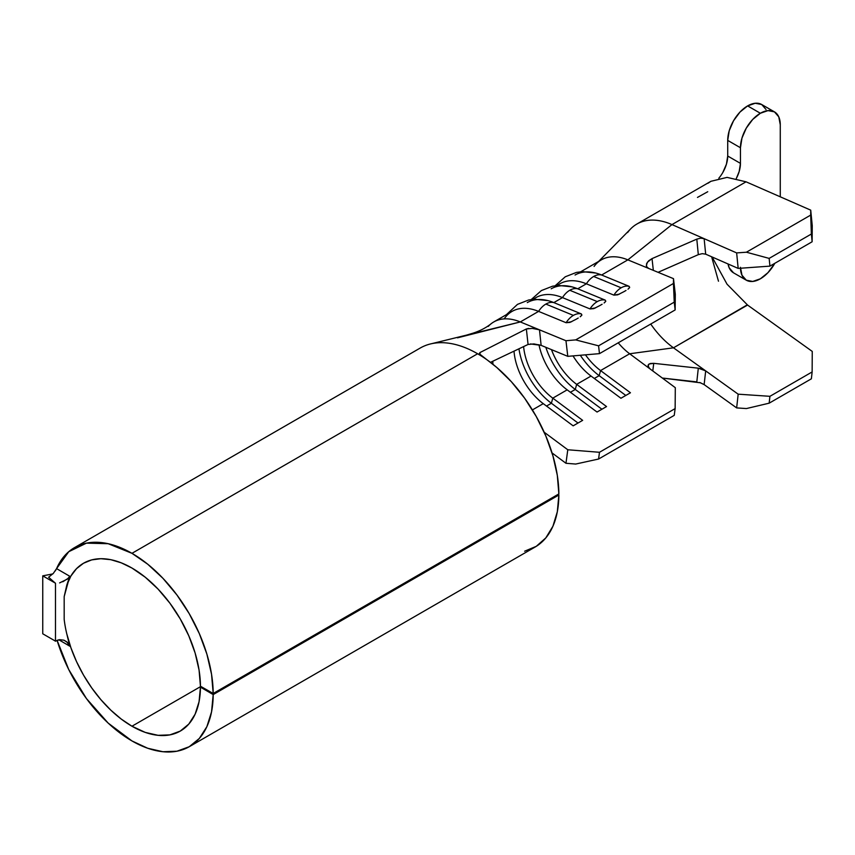 <?xml version="1.0" encoding="UTF-8"?>
<svg xmlns="http://www.w3.org/2000/svg" width="855" height="855" viewBox="0 0 855 855"><rect width="100%" height="100%" fill="white"/><g stroke="black" fill="none" stroke-linecap="round" stroke-linejoin="round"><path stroke-width="1.28" d="M760.362 113.255A28.162 16.256 -60 0 1 774.448 111.866A28.162 16.256 -60 0 1 780.273 124.755L780.273 196.81L780.273 124.755L778.766 116.836L774.448 111.866L767.982 110.616L760.362 113.255L747.623 105.902L760.362 113.255L752.742 119.411L746.287 128.122L741.969 138.072L740.451 147.744L727.712 140.391L727.712 156.027L740.451 163.38L740.451 147.744A28.162 16.256 -60 0 1 760.362 113.255M766.016 109.472L761.698 104.513A28.162 16.256 120 0 0 747.623 105.902A28.162 16.256 120 0 0 727.712 140.391L740.451 147.744L740.451 163.38L739.18 171.513L736.294 178.545M575.062 275.021A66.455 38.368 60 0 1 601.621 275.011L629.13 286.329L601.621 275.011A18.874 12.333 112.4 0 0 593.659 276.475L621.168 287.804A18.874 12.333 -67.6 0 1 629.13 286.329L629.526 287.729L628.008 289.182L629.675 287.419L629.13 286.329A18.874 12.333 112.4 0 0 621.168 287.804L593.659 276.475A18.874 12.333 -67.6 0 1 601.621 275.011L627.848 259.867A66.455 38.368 -120 0 0 601.3 259.877L580.716 271.762M527.279 302.606A66.455 38.368 60 0 1 553.826 302.595L581.347 313.924L553.826 302.595A18.874 12.333 112.4 0 0 545.875 304.07L573.384 315.399A18.874 12.333 -67.6 0 1 581.347 313.924L581.742 315.324L580.214 316.777L581.892 315.014L581.347 313.924A18.874 12.333 112.4 0 0 573.384 315.399L545.875 304.07A18.874 12.333 -67.6 0 1 553.826 302.595L562.483 297.604A66.455 38.368 -120 0 0 535.935 297.615L532.922 299.346M551.176 288.819A66.455 38.368 60 0 1 577.723 288.798L605.244 300.126L577.723 288.798A18.874 12.333 112.4 0 0 569.761 290.273L597.282 301.601A18.874 12.333 -67.6 0 1 605.244 300.126L605.629 301.526L604.111 302.98L605.789 301.216L605.244 300.126A18.874 12.333 112.4 0 0 597.282 301.601L569.761 290.273A18.874 12.333 -67.6 0 1 577.723 288.798L586.38 283.807A66.455 38.368 -120 0 0 559.822 283.817L556.819 285.559M524.628 551.208L536.267 546.334L545.811 537.913L552.907 526.263L557.31 511.782L558.86 495.013L213.194 694.581L200.444 687.131L201.246 686.672L200.444 687.131A96.872 55.928 60 0 1 180.384 731.025A96.872 55.928 60 0 1 131.959 726.226L200.85 686.447L131.959 726.226A96.872 55.928 60 0 1 66.808 633.94A96.872 55.928 60 0 1 64.178 619.415L64.178 596.587L66.808 585.087A96.872 55.928 60 0 1 83.523 563.242A96.872 55.928 60 0 1 131.959 568.041L145.264 577.232L158.079 589.095L169.889 603.17L180.245 618.924L188.763 635.746L195.122 653.017L199.065 670.053L200.444 686.212L213.194 693.49L558.86 493.923A114.891 66.337 -120 0 0 481.536 356.129L477.624 353.756L131.959 553.324A114.891 66.337 60 0 1 213.194 693.49L211.548 674.317L206.878 654.107L199.333 633.63L189.233 613.676L176.942 594.995L162.931 578.301L147.744 564.225L131.959 553.324L477.624 353.756A114.891 66.337 -120 0 0 423.161 346.51A114.891 66.337 -120 0 0 420.179 348.06L74.513 547.628A114.891 66.337 60 0 1 131.959 553.324L108.168 543.705L86.462 543.139L68.753 551.699L56.58 568.618A114.891 66.337 60 0 1 74.513 547.628M53.363 573.342L48.607 577.232L55.383 583.206L48.607 577.232L53.363 573.342L56.58 568.618L69.768 576.27L66.808 585.087L70.922 575.992L76.533 568.65L83.512 563.242L91.688 559.897L100.858 558.7L110.787 559.683L121.239 562.825L131.959 568.041A96.872 55.928 60 0 1 200.444 686.212L213.194 693.49L558.86 493.923L557.31 475.359L552.907 455.801L545.811 435.943L536.267 416.513L524.628 398.184L511.29 381.64L496.755 367.447L479.249 353.714L479.986 352.549L480.008 354.911L479.986 352.549L526.359 328.961L532.291 328.395M131.959 740.932A114.891 66.337 60 0 1 57.093 640.331L68.753 669.583L86.462 698.588L108.168 723.095L131.959 740.932L147.744 748.264L162.931 751.737L176.942 751.214L189.233 746.725L199.333 738.431L206.878 726.664L211.548 711.852L213.194 694.581A114.891 66.337 60 0 1 189.404 746.629A114.891 66.337 60 0 1 131.959 740.932M702.254 253.657L698.311 254.651L658.094 272.307L698.311 254.651L696.804 239.133L700.694 238.16L704.135 238.673L705.685 254.17L738.175 268.406L736.647 252.909L746.404 252.214L769.158 258.392L769.928 266.129L812.132 241.762L812.25 225.635L810.722 210.148L746.041 181.816L727.081 177.38L710.965 181.281L707.993 183.248M629.654 353.767L600.563 370.568L630.445 392.766L620.933 398.259L591.051 376.05L576.665 384.355L606.548 406.563L597.036 412.046L567.164 389.848L552.779 398.152L582.65 420.35L573.149 425.843L543.267 403.646L532.398 409.919L543.267 403.646L573.149 425.843L582.65 420.35L552.779 398.152A48.436 27.959 60 0 1 523.602 346.574A48.436 27.959 -120 0 0 552.779 398.152L551.379 403.25L578.012 423.033L551.379 403.25L546.516 406.061L551.379 403.25A54.624 31.539 60 0 1 518.942 348.797A54.624 31.539 -120 0 0 551.379 403.25L552.779 398.152L567.164 389.848L597.036 412.046L606.548 406.563L576.665 384.355A48.436 27.959 60 0 1 551.475 349.631A48.436 27.959 -120 0 0 576.665 384.355L575.276 389.452L601.909 409.235L575.276 389.452L570.403 392.263L575.276 389.452A54.624 31.539 60 0 1 545.821 347.301A54.624 31.539 -120 0 0 575.276 389.452L576.665 384.355L591.051 376.05L620.933 398.259L630.445 392.766L600.563 370.568A48.436 27.959 60 0 1 585.461 354.836A48.436 27.959 -120 0 0 600.563 370.568L599.173 375.655L625.796 395.448L599.173 375.655L594.3 378.466L599.173 375.655A54.624 31.539 60 0 1 580.321 355.274A54.624 31.539 -120 0 0 599.173 375.655L600.563 370.568L629.654 353.767L673.494 347.814A66.455 38.368 60 0 1 650.73 324.045A66.455 38.368 60 0 0 673.494 347.814L629.654 353.767L650.366 369.157L629.654 353.767A48.436 27.959 -120 0 1 618.229 342.812A48.436 27.959 -120 0 0 629.654 353.767M650.174 369.007L675.3 387.678L675.14 408.594L674.242 415.359L598.575 459.039L674.242 415.359L675.14 408.594L599.483 452.284L598.575 459.039L575.704 464.051L565.967 463.282L567.784 449.762L544.197 432.235L567.784 449.762L599.483 452.284L675.14 408.594L675.3 387.678L650.366 369.157L648.293 366.827L648.314 364.754L650.302 363.493L653.744 363.332L698.311 368.174L705.685 370.888L673.494 347.814L705.685 370.888L704.135 384.6L736.647 407.899L738.175 394.176L705.685 370.888L738.175 394.176L769.928 396.314L812.132 371.946L812.25 351.416L747.569 305.053L673.494 347.814L747.281 304.84M573.01 355.894A48.436 27.959 -120 0 0 591.051 376.05A48.436 27.959 60 0 1 573.01 355.894M538.949 344.683A48.436 27.959 -120 0 0 567.164 389.848A48.436 27.959 60 0 1 538.949 344.683M514.015 351.138A48.436 27.959 -120 0 0 543.267 403.646A48.436 27.959 60 0 1 514.015 351.138M492.972 364.305A48.436 27.959 60 0 1 492.779 361.248M565.967 463.282L552.052 452.936L565.967 463.282L567.784 449.762L599.483 452.284L598.575 459.039L575.704 464.051L565.967 463.282M493.773 321.95A66.455 38.368 60 0 1 520.321 321.94L538.586 311.391A66.455 38.368 -120 0 0 512.038 311.412L493.773 321.95M55.308 570.873L56.58 568.618L69.768 576.27L64.178 596.587L64.178 619.415A96.872 55.928 60 0 0 66.808 633.94L69.768 646.177L66.808 633.94L70.922 647.791L76.533 661.61L83.512 675.087L91.688 687.869L100.858 699.647L110.787 710.131L121.239 719.066L131.959 726.226L145.264 732.404L158.079 735.321L169.889 734.883L180.245 731.1L188.763 724.11L195.122 714.182L199.065 701.698L200.444 687.131L213.194 694.581L558.86 495.013L557.92 494.457L558.86 495.013A114.891 66.337 -120 0 1 535.07 547.061L189.404 746.629M69.768 646.177L58.845 639.786L69.768 646.177L66.776 641.827L63.922 640.192L67.534 642.511M536.053 328.865L539.484 329.827L541.13 345.367L533.905 343.924L528.069 344.458L526.359 328.961L528.7 328.406M457.521 337.821L520.321 321.94A66.455 38.368 -120 0 0 488.28 326.407M571.674 321.704L566.106 322.72L538.586 311.391L520.321 321.94L565.967 340.728L575.704 339.895L598.575 345.826L599.483 353.639L567.784 356.343L541.13 345.367L567.784 356.343L565.967 340.728L520.321 321.94L431.625 343.678M423.161 346.51A114.891 66.337 60 0 1 431.732 343.657A114.891 66.337 60 0 1 477.624 353.756L480.51 355.338L479.249 353.714L479.986 352.549M526.359 328.961L528.069 344.458L490.471 362.349M619.458 294.12L613.89 295.135L586.38 283.807L577.723 288.798A66.455 38.368 -120 0 0 569.676 286.34M602.112 304.262L599.9 305.545M595.572 307.907L589.993 308.922L562.483 297.604L553.826 302.595A66.455 38.368 -120 0 0 545.779 300.126M578.226 318.049L576.003 319.343M594.086 266.439A66.455 38.368 60 0 1 627.848 259.867L671.966 224.587L736.647 252.909L671.966 224.587L627.848 259.867L673.494 278.655L675.3 294.259L673.494 278.655L673.441 283.475L675.14 309.948L675.3 294.259L675.14 309.948L599.483 353.639L675.14 309.948L674.242 302.146L598.575 345.826L674.242 302.146L673.441 283.475L575.704 339.895L673.441 283.475L673.494 278.655L627.848 259.867L601.621 275.011A66.455 38.368 -120 0 0 593.573 272.542M626.01 290.465L623.797 291.747M698.311 254.651L696.804 239.133L652.034 258.616L653.327 270.351L652.034 258.616L696.804 239.133L700.694 238.16L704.135 238.673L705.685 254.17L702.222 253.657M646.54 266.514L648.614 268.417L646.54 266.514L646.562 263.735L648.582 260.861L652.034 258.616L647.353 262.261L646.327 265.777M710.954 181.271L636.889 224.031A84.474 48.778 60 0 1 671.966 224.587A84.474 48.778 -120 0 0 627.602 232.549M712.119 256.992L727.049 284.202L747.569 305.053L812.25 351.416L812.132 371.946L811.374 378.808L769.158 403.175L811.374 378.808L812.132 371.946L769.928 396.314L769.158 403.175L746.404 408.562L736.647 407.899L704.135 384.6L699.764 382.506M700.694 382.826L662.336 378.049L696.804 381.886L698.311 368.174L653.744 363.332L652.782 370.952L653.744 363.332L649.084 364.006L648.314 364.754L648.667 367.468M671.966 224.587L746.041 181.816L671.966 224.587M705.685 254.17L738.175 268.406L769.928 266.129L738.175 268.406L736.647 252.909L746.404 252.214L769.158 258.392L769.928 266.129L812.132 241.762L810.722 210.148L812.25 225.635L812.132 241.762L811.374 234.014L769.158 258.392L811.374 234.014L810.69 215.097L746.404 252.214L810.69 215.097L810.722 210.148L746.041 181.816M567.784 356.343L565.967 340.728L575.704 339.895L598.575 345.826L599.483 353.639L567.784 356.343M746.404 408.562L736.647 407.899L738.175 394.176L769.928 396.314L769.158 403.175L746.404 408.562M533.413 299.303A66.455 38.368 60 0 1 562.483 297.604A18.874 12.333 -67.6 0 1 569.761 290.273A18.874 12.333 112.4 0 0 562.483 297.604L589.993 308.922A18.874 12.333 -67.6 0 1 597.282 301.601A18.874 12.333 112.4 0 0 589.993 308.922L593.808 308.623L600.028 305.481M504.183 318.894A66.455 38.368 60 0 1 538.586 311.391A18.874 12.333 -67.6 0 1 545.875 304.07A18.874 12.333 112.4 0 0 538.586 311.391L566.106 322.72A18.874 12.333 -67.6 0 1 573.384 315.399A18.874 12.333 112.4 0 0 566.106 322.72L569.911 322.41L576.131 319.268M557.31 285.506A66.455 38.368 60 0 1 586.38 283.807A18.874 12.333 -67.6 0 1 593.659 276.475A18.874 12.333 112.4 0 0 586.38 283.807L613.89 295.135A18.874 12.333 -67.6 0 1 621.168 287.804A18.874 12.333 112.4 0 0 613.89 295.135L617.705 294.825L623.915 291.683M54.987 640.855L42.75 633.79L42.75 575.853L55.49 583.217L55.49 641.154L42.75 633.79L42.75 575.853L54.987 582.918M58.108 639.978L55.372 641.229L59.594 639.668L63.89 640.181M62.821 581.774L68.603 578.044L69.768 576.27L67.534 579.006L59.615 582.907M55.49 583.217L55.49 641.154M52.85 573.908L42.75 575.853L52.85 573.908M648.026 365.63L648.314 364.754M532.173 328.384L539.484 329.827L541.13 345.367L530.442 343.934M696.804 381.886L698.311 368.174L702.212 369.104L705.685 370.888L704.135 384.6M697.466 197.42L707.748 191.723M711.627 256.778L718.478 281.21M733.537 272.841L729.23 267.872L728.043 263.96A28.162 16.256 120 0 0 733.547 272.841L746.287 280.194A28.162 16.256 -60 0 1 740.473 268.235M774.801 263.319A28.162 16.256 -60 0 1 746.287 280.194L752.742 281.455L760.362 278.805L767.982 272.649L774.801 263.319M774.448 111.866L761.698 104.513L755.243 103.252L747.623 105.902L740.003 112.048L733.537 120.769L729.23 130.719L727.712 140.391L727.712 156.027L726.44 164.149L722.806 172.507M740.451 267.305L741.969 275.235L746.287 280.194M718.82 178.225A23.651 13.659 120 0 0 727.712 156.027L740.451 163.38A23.651 13.659 -60 0 1 736.283 178.545M491.091 323.778C486.174 327.689 480.232 330.8 473.275 333.097L457.5 337.832M630.755 228.798L598.66 261.395M571.803 286.82L558.433 285.431L552.522 286.211L541.365 290.582L531.276 299.539M547.916 300.618L534.535 299.229L528.625 300.009L517.478 304.369L506.395 314.672M595.7 273.023L582.319 271.634L576.409 272.414L565.262 276.785L555.173 285.752"/></g></svg>
